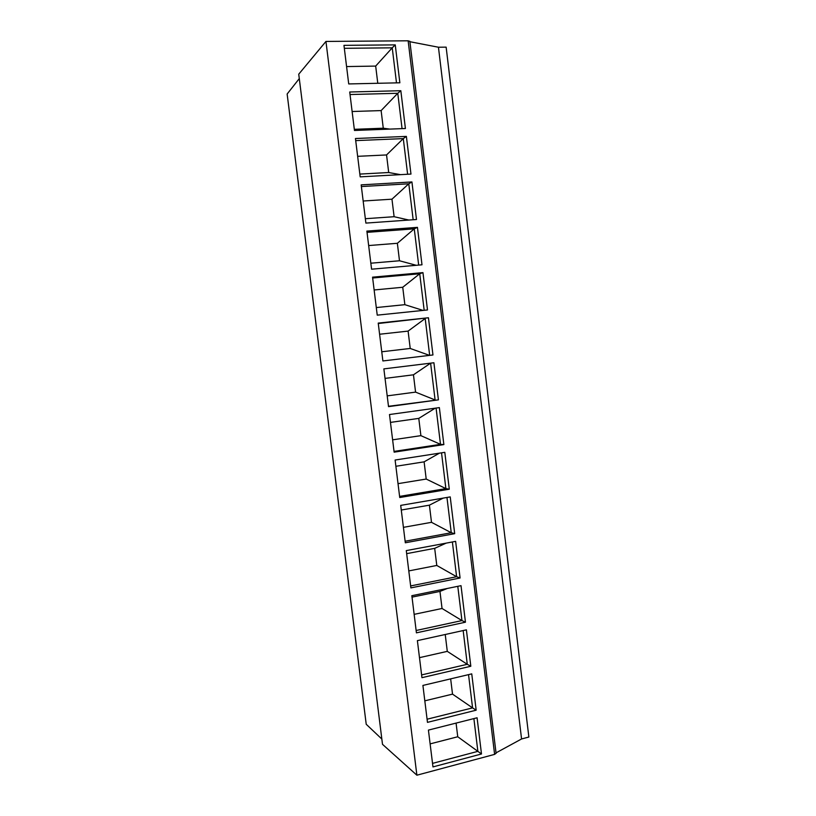 <?xml version="1.0" encoding="UTF-8"?>
<svg xmlns="http://www.w3.org/2000/svg" width="816" height="816" viewBox="0 0 816 816"><rect width="100%" height="100%" fill="white"/><g stroke="black" fill="none" stroke-linecap="round" stroke-linejoin="round"><path stroke-width="1.22" d="M416.884 775.2L382.5 744.325L298.738 74.185L325.951 41.432L416.884 775.2L494.608 754.382L496.067 753.229M325.951 41.432L408.143 40.8L409.867 41.412M348.718 83.936L399.86 82.783L395.25 44.88L343.964 45.349L348.718 83.936M354.46 130.468L405.419 128.5L400.829 90.709L349.717 92.004L354.46 130.468M360.182 176.858L410.968 174.073L406.378 136.405L355.45 138.516L360.182 176.858M365.884 223.094L416.486 219.504L411.927 181.948L361.172 184.875L365.884 223.094M371.576 269.198L421.994 264.802L417.445 227.358L366.874 231.091L371.576 269.198M377.237 315.149L427.492 309.958L422.953 272.626L372.555 277.165L377.237 315.149M382.888 360.958L432.959 354.97L428.441 317.761L378.226 323.095L382.888 360.958M383.867 368.883L388.528 406.633L438.416 399.85L433.908 362.753L383.867 368.883L433.908 362.753M394.138 452.156L443.863 444.587L439.365 407.612L389.497 414.528L394.138 452.156M399.738 497.536L449.29 489.192L444.802 452.329L395.107 460.03L399.738 497.536M405.317 542.783L454.696 533.664L450.228 496.903L400.707 505.39L405.317 542.783M410.887 587.887L460.081 577.993L455.634 541.355L406.286 550.606L410.887 587.887M416.425 632.849L465.457 622.19L461.02 585.664L411.845 595.69L416.425 632.849M421.954 677.678L470.822 666.254L466.395 629.84L417.384 640.631L421.954 677.678M427.472 722.364L476.167 710.185L471.75 673.873L422.912 685.43L427.472 722.364M432.97 766.918L481.491 753.984L477.085 717.784L428.42 730.096L432.97 766.918M409.897 41.718L438.447 47.226L446.138 47.144L528.86 737.032L521.567 738.97L496.026 752.862M381.837 739.041L366.221 724.271L287.14 94.013L299.288 78.601M438.447 47.226L521.567 738.97M344.332 48.307L392.231 47.828L395.25 44.88M346.576 66.565L375.676 66.086L392.231 47.828L396.494 82.855M375.676 66.086L377.777 83.283M350.033 94.534L397.769 93.289L400.829 90.709M352.124 111.517L381.123 110.588L397.769 93.289L402.064 128.622M354.317 129.316L383.275 128.214L381.123 110.588M389.885 129.101L383.275 128.214M355.715 140.617L403.288 138.608L406.378 136.405M357.653 156.325L386.549 154.948L403.288 138.608L407.623 174.257M359.846 174.083L388.702 172.523L386.549 154.948M400.452 174.644L388.702 172.523M361.376 186.558L408.785 183.794L411.927 181.948M363.161 201.011L391.966 199.186L408.785 183.794L413.161 219.739M365.344 218.708L394.108 216.709L391.966 199.186M408.877 220.045L394.108 216.709M367.027 232.356L414.263 228.847L417.445 227.358M368.659 245.555L397.361 243.29L414.263 228.847L418.679 265.088M370.831 263.201L399.493 260.763L397.361 243.29M416.262 265.302L399.493 260.763M372.657 278.001L419.73 273.758L422.953 272.626M374.136 289.966L402.737 287.263L419.73 273.758L424.177 310.294M376.309 307.561L404.869 304.674L402.737 287.263M423.065 310.406L404.869 304.674M378.277 323.513L428.441 317.761M379.593 334.244L408.102 331.102L425.187 318.526L429.665 355.368M381.755 351.778L410.224 348.463L408.102 331.102M429.512 355.378L410.224 348.463M388.487 406.297L438.416 399.85M385.04 378.389L413.457 374.809L430.613 363.161L435.101 399.962L415.568 392.119L387.202 395.872M413.457 374.809L415.568 392.119M394.046 451.411L440.497 444.353L443.863 444.587M436.081 408.061L440.497 444.353L420.893 435.652L392.618 439.834M390.466 422.402L418.781 418.394L420.893 435.652M435.193 408.184L418.781 418.394M399.595 496.393L445.883 488.611L449.29 489.192M441.527 452.829L445.883 488.611L426.207 479.053L398.024 483.653M395.882 466.283L424.106 461.846L426.207 479.053M439.447 453.155L424.106 461.846M405.124 541.232L451.258 532.736L454.696 533.664M446.964 497.464L451.258 532.736L431.501 522.322L403.42 527.35M401.278 510.031L429.4 505.165L431.501 522.322M443.21 498.107L429.4 505.165M410.642 585.929L456.613 576.718L460.081 577.993M452.38 541.957L456.613 576.718L436.784 565.457L408.785 570.914M406.664 553.646L434.683 548.352L436.784 565.457M446.117 543.14L434.683 548.352M416.14 630.493L461.948 620.578L465.457 622.19M457.786 586.316L461.948 620.578L442.048 608.481L414.151 614.356M412.019 597.128L439.957 591.416L442.048 608.481M447.301 588.458L439.957 591.416M421.617 674.924L467.272 664.295L470.822 666.254M463.162 630.544L467.272 664.295L447.29 651.362L419.485 657.655M445.23 634.501L447.29 651.362M427.084 719.212L472.576 707.89L476.167 710.185M468.537 674.638L472.576 707.89L452.523 694.13L424.81 700.832M450.656 678.871L452.523 694.13M432.531 763.378L477.87 751.352L481.491 753.984M473.882 718.6L477.87 751.352L457.745 736.756L430.124 743.886M456.073 723.098L457.745 736.756M408.143 40.8L494.608 754.382M496.087 753.413L409.846 41.249"/></g></svg>
